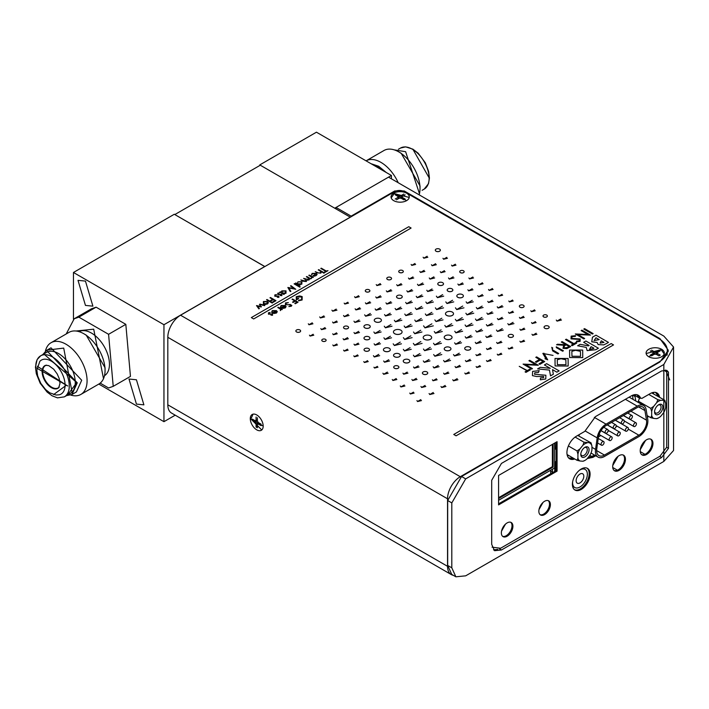 <?xml version="1.0" encoding="UTF-8"?>
<svg xmlns="http://www.w3.org/2000/svg" width="709" height="709" viewBox="0 0 709 709"><rect width="100%" height="100%" fill="white"/><g stroke="black" fill="none" stroke-linecap="round" stroke-linejoin="round"><path stroke-width="1.06" d="M264.794 266.504L174.822 214.561L260.292 165.215L350.255 217.158L264.794 266.593L174.299 214.26L73.461 272.478L163.956 324.722L264.794 266.504M46.697 365.153A12.833 7.409 -120 0 0 45.349 365.658A12.833 7.409 -120 0 0 42.7 371.534A12.833 7.409 -120 0 0 48.292 384.438A12.833 7.409 -120 0 0 58.182 387.876A12.833 7.409 -120 0 0 59.29 386.972M53.618 394.567L66.371 385.2L37.285 366.243M35.76 367.528L67.772 386.006L35.76 367.528M67.532 395.028L76.767 382.55L43.834 353.986M71.99 394.479L76.439 391.909L81.712 380.254L50.995 347.827L46.537 350.406L77.254 382.825L71.99 394.479L66.478 395.64M45.411 351.185A29.849 17.229 60 0 1 51.048 342.722A29.849 17.229 60 0 1 65.964 344.202A29.849 17.229 60 0 1 87.074 380.751A29.849 17.229 60 0 1 80.888 394.417A29.849 17.229 60 0 1 70.749 395.064M47.007 350.131L63.721 348.092L72.451 394.204M51.048 342.722L69.039 332.335A29.849 17.229 60 0 1 83.963 333.815A29.849 17.229 60 0 1 105.065 370.364A29.849 17.229 60 0 1 98.888 384.03L80.888 394.417M86.206 335.109L83.963 333.815L86.206 335.109L105.065 367.767L105.065 370.364M136.438 404.103L143.892 404.848L136.438 379.776L128.994 379.04L136.438 404.103M85.461 305.419L92.906 306.155L85.461 281.092L78.008 280.356L85.461 305.419M98.808 384.065L163.956 421.678L175.203 415.182M73.461 319.218L73.461 272.478M163.956 421.678L163.956 324.722M125.821 324.341L108.574 334.302L113.218 386.343L130.456 376.39L125.821 324.341L96.087 307.174L91.443 308.805L74.197 318.766L78.841 317.136L96.087 307.174M66.221 333.957L74.197 318.766M108.574 334.302L78.841 317.136M113.218 386.343L108.574 387.974L100.191 383.135M42.779 354.597L46.537 350.406M402.65 270.519A2.304 1.329 180 0 1 403.324 271.467A2.304 1.329 180 0 1 401.906 272.69A2.304 1.329 180 0 1 399.389 272.407A2.304 1.329 180 0 1 398.715 271.467A2.304 1.329 180 0 1 400.133 270.235A2.304 1.329 180 0 1 402.65 270.519M398.715 271.467L398.715 271.503A2.304 1.329 0 0 0 398.715 271.503A2.304 1.329 0 0 0 399.389 272.451A2.304 1.329 0 0 0 401.906 272.735A2.304 1.329 0 0 0 403.324 271.503A2.304 1.329 0 0 0 403.324 271.485L403.324 271.467M396.535 296.796L396.535 296.752A2.854 1.648 180 0 1 398.298 295.228A2.854 1.648 180 0 1 401.418 295.582A2.854 1.648 180 0 1 402.251 296.752A2.854 1.648 180 0 1 400.488 298.276A2.854 1.648 180 0 1 397.377 297.913A2.854 1.648 180 0 1 396.535 296.752A2.854 1.648 0 0 0 396.535 296.796A2.854 1.648 0 0 0 397.377 297.957A2.854 1.648 0 0 0 400.488 298.321A2.854 1.648 0 0 0 402.251 296.796A2.854 1.648 0 0 0 402.251 296.77L402.251 296.796M363.921 326.583L363.921 326.539A3.173 1.826 180 0 1 365.871 324.846A3.173 1.826 180 0 1 369.327 325.245A3.173 1.826 180 0 1 370.258 326.539A3.173 1.826 180 0 1 368.299 328.232A3.173 1.826 180 0 1 364.843 327.833A3.173 1.826 180 0 1 363.921 326.539A3.173 1.826 0 0 0 363.921 326.583A3.173 1.826 0 0 0 364.843 327.877A3.173 1.826 0 0 0 368.299 328.276A3.173 1.826 0 0 0 370.258 326.583A3.173 1.826 0 0 0 370.258 326.557L370.258 326.583M447.175 290.061L447.175 290.016A2.836 1.64 180 0 1 448.921 288.501A2.836 1.64 180 0 1 452.014 288.855A2.836 1.64 180 0 1 452.847 290.016A2.836 1.64 180 0 1 451.092 291.523A2.836 1.64 180 0 1 447.999 291.169A2.836 1.64 180 0 1 447.175 290.016A2.836 1.64 0 0 0 447.175 290.061A2.836 1.64 0 0 0 447.999 291.213A2.836 1.64 0 0 0 451.092 291.567A2.836 1.64 0 0 0 452.847 290.061A2.836 1.64 0 0 0 452.847 290.034L452.847 290.061M393.451 331.98L393.451 331.936A4.307 2.49 180 0 1 396.118 329.641A4.307 2.49 180 0 1 400.815 330.172A4.307 2.49 180 0 1 402.074 331.936A4.307 2.49 180 0 1 399.415 334.24A4.307 2.49 180 0 1 394.718 333.7A4.307 2.49 180 0 1 393.451 331.936A4.307 2.49 0 0 0 393.451 331.98A4.307 2.49 0 0 0 394.718 333.744A4.307 2.49 0 0 0 399.415 334.276A4.307 2.49 0 0 0 402.074 331.98A4.307 2.49 0 0 0 402.074 331.954L402.074 331.98M462.419 294.598A3.279 1.888 180 0 1 463.376 295.937A3.279 1.888 180 0 1 461.355 297.683A3.279 1.888 180 0 1 457.784 297.275A3.279 1.888 180 0 1 456.826 295.937A3.279 1.888 180 0 1 458.847 294.191A3.279 1.888 180 0 1 462.419 294.598M456.826 295.937L456.826 295.981A3.279 1.888 0 0 0 456.826 295.981A3.279 1.888 0 0 0 457.784 297.319A3.279 1.888 0 0 0 461.355 297.727A3.279 1.888 0 0 0 463.376 295.981A3.279 1.888 0 0 0 463.376 295.954L463.376 295.937M445.482 313.777L445.482 313.733A4.024 2.322 180 0 1 447.964 311.588A4.024 2.322 180 0 1 452.342 312.093A4.024 2.322 180 0 1 453.521 313.733A4.024 2.322 180 0 1 451.039 315.877A4.024 2.322 180 0 1 446.661 315.372A4.024 2.322 180 0 1 445.482 313.733A4.024 2.322 0 0 0 445.482 313.777A4.024 2.322 0 0 0 446.661 315.416A4.024 2.322 0 0 0 451.039 315.922A4.024 2.322 0 0 0 453.521 313.777A4.024 2.322 0 0 0 453.521 313.75L453.521 313.777M423.202 337.573L423.202 337.528A4.227 2.446 180 0 1 425.808 335.268A4.227 2.446 180 0 1 430.416 335.8A4.227 2.446 180 0 1 431.657 337.528A4.227 2.446 180 0 1 429.051 339.779A4.227 2.446 180 0 1 424.434 339.257A4.227 2.446 180 0 1 423.202 337.528A4.227 2.446 0 0 0 423.202 337.573A4.227 2.446 0 0 0 424.434 339.301A4.227 2.446 0 0 0 429.051 339.824A4.227 2.446 0 0 0 431.657 337.573A4.227 2.446 0 0 0 431.657 337.546L431.657 337.573M398.148 366.083A2.597 1.498 180 0 1 398.91 367.138A2.597 1.498 180 0 1 397.306 368.52A2.597 1.498 180 0 1 394.479 368.201A2.597 1.498 180 0 1 393.717 367.138A2.597 1.498 180 0 1 395.321 365.755A2.597 1.498 180 0 1 398.148 366.083M393.717 367.138L393.717 367.182A2.597 1.498 0 0 0 393.717 367.182A2.597 1.498 0 0 0 394.479 368.246A2.597 1.498 0 0 0 397.306 368.565A2.597 1.498 0 0 0 398.91 367.182A2.597 1.498 0 0 0 398.91 367.165L398.91 367.138M449.976 347.454A3.359 1.941 180 0 1 450.959 348.828A3.359 1.941 180 0 1 448.877 350.618A3.359 1.941 180 0 1 445.217 350.202A3.359 1.941 180 0 1 444.233 348.828A3.359 1.941 180 0 1 446.307 347.038A3.359 1.941 180 0 1 449.976 347.454M444.233 348.828L444.233 348.872A3.359 1.941 0 0 0 444.233 348.872A3.359 1.941 0 0 0 445.217 350.246A3.359 1.941 0 0 0 448.877 350.663A3.359 1.941 0 0 0 450.959 348.872A3.359 1.941 0 0 0 450.959 348.855L450.959 348.828M422.404 373.049L422.404 373.014A2.668 1.542 180 0 1 424.053 371.587A2.668 1.542 180 0 1 426.96 371.924A2.668 1.542 180 0 1 427.74 373.014A2.668 1.542 180 0 1 426.091 374.432A2.668 1.542 180 0 1 423.184 374.095A2.668 1.542 180 0 1 422.404 373.014A2.668 1.542 0 0 0 422.404 373.049A2.668 1.542 0 0 0 423.184 374.139A2.668 1.542 0 0 0 426.091 374.476A2.668 1.542 0 0 0 427.74 373.049A2.668 1.542 0 0 0 427.74 373.031L427.74 373.049M464.714 348.456L464.714 348.411A3.031 1.746 180 0 1 466.584 346.79A3.031 1.746 180 0 1 469.881 347.171A3.031 1.746 180 0 1 470.776 348.411A3.031 1.746 180 0 1 468.906 350.024A3.031 1.746 180 0 1 465.6 349.643A3.031 1.746 180 0 1 464.714 348.411A3.031 1.746 0 0 0 464.714 348.456A3.031 1.746 0 0 0 465.6 349.688A3.031 1.746 0 0 0 468.906 350.069A3.031 1.746 0 0 0 470.776 348.456A3.031 1.746 0 0 0 470.776 348.429L470.776 348.456M543.005 316.028L543.005 315.984A2.18 1.258 180 0 1 544.352 314.823A2.18 1.258 180 0 1 546.728 315.097A2.18 1.258 180 0 1 547.366 315.984A2.18 1.258 180 0 1 546.019 317.145A2.18 1.258 180 0 1 543.643 316.87A2.18 1.258 180 0 1 543.005 315.984A2.18 1.258 0 0 0 543.005 316.028A2.18 1.258 0 0 0 543.643 316.914A2.18 1.258 0 0 0 546.019 317.189A2.18 1.258 0 0 0 547.366 316.028A2.18 1.258 0 0 0 547.366 316.01L547.366 316.028M544.051 327.23L544.051 327.186A2.57 1.48 180 0 1 545.638 325.821A2.57 1.48 180 0 1 548.429 326.14A2.57 1.48 180 0 1 549.183 327.186A2.57 1.48 180 0 1 547.596 328.559A2.57 1.48 180 0 1 544.804 328.24A2.57 1.48 180 0 1 544.051 327.186A2.57 1.48 0 0 0 544.051 327.23A2.57 1.48 0 0 0 544.804 328.285A2.57 1.48 0 0 0 547.596 328.604A2.57 1.48 0 0 0 549.183 327.23A2.57 1.48 0 0 0 549.183 327.212L549.183 327.23M661.657 349.289A9.12 5.264 0 0 0 648.762 349.289A9.12 5.264 0 0 0 648.762 356.733A9.12 5.264 0 0 0 650.295 357.442A9.12 5.264 0 0 0 660.114 357.442A9.12 5.264 0 0 0 661.657 349.289M406.603 193.202A9.12 5.264 0 0 0 393.708 193.202A9.12 5.264 0 0 0 393.708 200.647A9.12 5.264 0 0 0 395.241 201.356A9.12 5.264 0 0 0 405.061 201.356A9.12 5.264 0 0 0 406.603 193.202M508.167 335.924L508.167 335.88A2.641 1.524 180 0 1 509.798 334.471A2.641 1.524 180 0 1 512.678 334.799A2.641 1.524 180 0 1 513.458 335.88A2.641 1.524 180 0 1 511.818 337.289A2.641 1.524 180 0 1 508.938 336.961A2.641 1.524 180 0 1 508.167 335.88A2.641 1.524 0 0 0 508.167 335.924A2.641 1.524 0 0 0 508.938 337.005A2.641 1.524 0 0 0 511.818 337.333A2.641 1.524 0 0 0 513.458 335.924A2.641 1.524 0 0 0 513.458 335.898L513.458 335.924M519.351 306.279L519.351 306.235A2.384 1.374 180 0 1 520.823 304.967A2.384 1.374 180 0 1 523.41 305.26A2.384 1.374 180 0 1 524.111 306.235A2.384 1.374 180 0 1 522.639 307.502A2.384 1.374 180 0 1 520.043 307.21A2.384 1.374 180 0 1 519.351 306.235A2.384 1.374 0 0 0 519.351 306.279A2.384 1.374 0 0 0 520.043 307.245A2.384 1.374 0 0 0 522.639 307.546A2.384 1.374 0 0 0 524.111 306.279A2.384 1.374 0 0 0 524.111 306.253L524.111 306.279M450.906 335.712A3.926 2.269 180 0 1 452.058 337.316A3.926 2.269 180 0 1 449.639 339.407A3.926 2.269 180 0 1 445.358 338.92A3.926 2.269 180 0 1 444.206 337.316A3.926 2.269 180 0 1 446.635 335.224A3.926 2.269 180 0 1 450.906 335.712M444.206 337.316L444.206 337.36A3.926 2.269 0 0 0 444.206 337.36A3.926 2.269 0 0 0 445.358 338.964A3.926 2.269 0 0 0 449.639 339.451A3.926 2.269 0 0 0 452.058 337.36A3.926 2.269 0 0 0 452.058 337.342L452.058 337.316M408.863 359.729A3.297 1.905 180 0 1 409.829 361.076A3.297 1.905 180 0 1 407.79 362.831A3.297 1.905 180 0 1 404.201 362.423A3.297 1.905 180 0 1 403.244 361.076A3.297 1.905 180 0 1 405.273 359.321A3.297 1.905 180 0 1 408.863 359.729M403.244 361.076L403.244 361.12A3.297 1.905 0 0 0 403.244 361.12A3.297 1.905 0 0 0 404.201 362.459A3.297 1.905 0 0 0 407.79 362.875A3.297 1.905 0 0 0 409.829 361.12A3.297 1.905 0 0 0 409.829 361.094L409.829 361.076M399.282 353.951A3.359 1.941 180 0 1 400.257 355.315A3.359 1.941 180 0 1 398.192 357.106A3.359 1.941 180 0 1 394.532 356.689A3.359 1.941 180 0 1 393.548 355.315A3.359 1.941 180 0 1 395.622 353.525A3.359 1.941 180 0 1 399.282 353.951M393.548 355.315L393.548 355.36A3.359 1.941 0 0 0 393.548 355.36A3.359 1.941 0 0 0 394.532 356.733A3.359 1.941 0 0 0 398.192 357.15A3.359 1.941 0 0 0 400.257 355.36A3.359 1.941 0 0 0 400.257 355.342L400.257 355.315M383.418 349.741L383.418 349.697A3.456 1.994 180 0 1 385.545 347.853A3.456 1.994 180 0 1 389.312 348.287A3.456 1.994 180 0 1 390.322 349.697A3.456 1.994 180 0 1 388.195 351.531A3.456 1.994 180 0 1 384.429 351.106A3.456 1.994 180 0 1 383.418 349.697A3.456 1.994 0 0 0 383.418 349.741A3.456 1.994 0 0 0 384.429 351.15A3.456 1.994 0 0 0 388.195 351.575A3.456 1.994 0 0 0 390.322 349.741A3.456 1.994 0 0 0 390.322 349.714L390.322 349.741M364.036 349.759L364.036 349.714A2.73 1.578 180 0 1 365.72 348.261A2.73 1.578 180 0 1 368.698 348.598A2.73 1.578 180 0 1 369.495 349.714A2.73 1.578 180 0 1 367.811 351.168A2.73 1.578 180 0 1 364.834 350.831A2.73 1.578 180 0 1 364.036 349.714A2.73 1.578 0 0 0 364.036 349.759A2.73 1.578 0 0 0 364.834 350.866A2.73 1.578 0 0 0 367.811 351.212A2.73 1.578 0 0 0 369.495 349.759A2.73 1.578 0 0 0 369.495 349.732L369.495 349.759M369.043 336.899A2.96 1.71 180 0 1 369.912 338.113A2.96 1.71 180 0 1 368.077 339.691A2.96 1.71 180 0 1 364.851 339.319A2.96 1.71 180 0 1 363.983 338.113A2.96 1.71 180 0 1 365.809 336.527A2.96 1.71 180 0 1 369.043 336.899M363.983 338.113L363.983 338.158A2.96 1.71 0 0 0 363.983 338.158A2.96 1.71 0 0 0 364.851 339.363A2.96 1.71 0 0 0 368.077 339.735A2.96 1.71 0 0 0 369.912 338.158A2.96 1.71 0 0 0 369.912 338.131L369.912 338.113M380.361 318.793A3.58 2.065 180 0 1 381.407 320.255A3.58 2.065 180 0 1 379.191 322.17A3.58 2.065 180 0 1 375.291 321.718A3.58 2.065 180 0 1 374.237 320.255A3.58 2.065 180 0 1 376.452 318.35A3.58 2.065 180 0 1 380.361 318.793M374.237 320.255L374.237 320.3A3.58 2.065 0 0 0 374.237 320.3A3.58 2.065 0 0 0 375.291 321.762A3.58 2.065 0 0 0 379.191 322.214A3.58 2.065 0 0 0 381.407 320.3A3.58 2.065 0 0 0 381.407 320.282L381.407 320.255M463.491 270.785A2.216 1.276 180 0 1 464.147 271.689A2.216 1.276 180 0 1 462.773 272.876A2.216 1.276 180 0 1 460.363 272.593A2.216 1.276 180 0 1 459.707 271.689A2.216 1.276 180 0 1 461.08 270.51A2.216 1.276 180 0 1 463.491 270.785M459.707 271.689L459.707 271.733A2.216 1.276 0 0 0 459.707 271.733A2.216 1.276 0 0 0 460.363 272.637A2.216 1.276 0 0 0 462.773 272.912A2.216 1.276 0 0 0 464.147 271.733A2.216 1.276 0 0 0 464.147 271.715L464.147 271.689M437.772 283.901L437.772 283.857A2.871 1.657 180 0 1 439.545 282.333A2.871 1.657 180 0 1 442.673 282.687A2.871 1.657 180 0 1 443.515 283.857A2.871 1.657 180 0 1 441.742 285.39A2.871 1.657 180 0 1 438.614 285.036A2.871 1.657 180 0 1 437.772 283.857A2.871 1.657 0 0 0 437.772 283.901A2.871 1.657 0 0 0 438.614 285.08A2.871 1.657 0 0 0 441.742 285.435A2.871 1.657 0 0 0 443.515 283.901A2.871 1.657 0 0 0 443.515 283.884L443.515 283.901M343.555 327.496L343.555 327.452A2.508 1.445 180 0 1 345.106 326.113A2.508 1.445 180 0 1 347.844 326.432A2.508 1.445 180 0 1 348.58 327.452A2.508 1.445 180 0 1 347.029 328.79A2.508 1.445 180 0 1 344.29 328.48A2.508 1.445 180 0 1 343.555 327.452A2.508 1.445 0 0 0 343.555 327.496A2.508 1.445 0 0 0 344.29 328.524A2.508 1.445 0 0 0 347.029 328.834A2.508 1.445 0 0 0 348.58 327.496A2.508 1.445 0 0 0 348.58 327.478L348.58 327.496M321.789 340.276L321.789 340.231A2.162 1.25 180 0 1 323.118 339.079A2.162 1.25 180 0 1 325.484 339.345A2.162 1.25 180 0 1 326.113 340.231A2.162 1.25 180 0 1 324.775 341.383A2.162 1.25 180 0 1 322.418 341.118A2.162 1.25 180 0 1 321.789 340.231A2.162 1.25 0 0 0 321.789 340.276A2.162 1.25 0 0 0 322.418 341.162A2.162 1.25 0 0 0 324.775 341.428A2.162 1.25 0 0 0 326.113 340.276A2.162 1.25 0 0 0 326.113 340.249L326.113 340.276M439.624 249.116A2.535 1.462 180 0 1 440.369 250.144A2.535 1.462 180 0 1 438.809 251.5A2.535 1.462 180 0 1 436.044 251.181A2.535 1.462 180 0 1 435.299 250.144A2.535 1.462 180 0 1 436.868 248.797A2.535 1.462 180 0 1 439.624 249.116M435.299 250.144L435.299 250.188A2.535 1.462 0 0 0 435.299 250.188A2.535 1.462 0 0 0 436.044 251.225A2.535 1.462 0 0 0 438.809 251.544A2.535 1.462 0 0 0 440.369 250.188A2.535 1.462 0 0 0 440.369 250.171L440.369 250.144M390.845 277.494A2.384 1.374 180 0 1 391.545 278.469A2.384 1.374 180 0 1 390.074 279.736A2.384 1.374 180 0 1 387.477 279.435A2.384 1.374 180 0 1 386.777 278.469A2.384 1.374 180 0 1 388.248 277.192A2.384 1.374 180 0 1 390.845 277.494M386.777 278.469L386.777 278.504A2.384 1.374 0 0 0 386.777 278.504A2.384 1.374 0 0 0 387.477 279.479A2.384 1.374 0 0 0 390.074 279.78A2.384 1.374 0 0 0 391.545 278.504A2.384 1.374 0 0 0 391.545 278.486L391.545 278.469M365.277 290.814L365.277 290.77A2.304 1.329 180 0 1 366.704 289.538A2.304 1.329 180 0 1 369.212 289.821A2.304 1.329 180 0 1 369.894 290.77A2.304 1.329 180 0 1 368.467 291.993A2.304 1.329 180 0 1 365.95 291.709A2.304 1.329 180 0 1 365.277 290.77A2.304 1.329 0 0 0 365.277 290.814A2.304 1.329 0 0 0 365.95 291.753A2.304 1.329 0 0 0 368.467 292.037A2.304 1.329 0 0 0 369.894 290.814A2.304 1.329 0 0 0 369.894 290.787L369.894 290.814M295.857 330.997L295.857 330.961A2.384 1.374 180 0 1 297.328 329.685A2.384 1.374 180 0 1 299.925 329.986A2.384 1.374 180 0 1 300.625 330.961A2.384 1.374 180 0 1 299.154 332.229A2.384 1.374 180 0 1 296.557 331.927A2.384 1.374 180 0 1 295.857 330.961A2.384 1.374 0 0 0 295.857 330.997A2.384 1.374 0 0 0 296.557 331.972A2.384 1.374 0 0 0 299.154 332.273A2.384 1.374 0 0 0 300.625 330.997A2.384 1.374 0 0 0 300.625 330.979L300.625 330.997M256.729 414.951A9.12 5.264 -120 0 0 250.286 418.673A9.12 5.264 -120 0 0 256.729 429.84A9.12 5.264 -120 0 0 263.03 424.425A9.12 5.264 -120 0 0 258.12 415.926A9.12 5.264 -120 0 0 256.729 414.951M180.565 315.221L394.683 191.598A6.682 3.855 180 0 1 404.13 191.598L658.883 338.68A28.626 16.529 180 0 1 667.266 350.37A28.626 16.529 180 0 1 658.883 362.051L460.283 476.714L180.565 315.221A18.026 10.405 120 0 0 167.811 337.298L447.539 498.79A18.026 10.405 -60 0 1 460.283 476.714M447.539 498.79L447.539 566.314A18.026 10.405 120 0 0 451.27 574.565A18.026 10.405 120 0 0 453.237 575.291M447.539 566.314L167.811 404.821A18.026 10.405 120 0 0 171.551 413.072L451.27 574.565M167.811 404.821L167.811 337.298M319.715 316.923L320.433 317.942L324.625 316.923M344.184 303.124L344.822 304.028L348.527 303.115M411.131 264.448L411.787 265.388L415.625 264.448M442.957 258.289L443.612 259.228L447.441 258.289M332.583 322.028L333.283 323.029L337.395 322.019M355.147 308.805L355.945 309.93L360.597 308.796M375.77 296.903L376.568 298.037L381.229 296.903M396.721 284.726L397.492 285.816L401.941 284.726M419.825 271.405L420.561 272.46L424.868 271.405M440.289 271.671L440.998 272.681L445.128 271.671M364.665 314.831L365.64 316.205L371.303 314.823M385.98 302.867L386.813 304.055L391.696 302.867M406.851 290.779L407.71 292.002L412.718 290.779M429.255 277.972L430.044 279.098L434.652 277.972M343.112 338.716L343.883 339.815L348.385 338.716M395.126 308.486L396.101 309.86L401.755 308.486M416.245 296.3L417.211 297.665L422.865 296.291M343.59 350.131L344.264 351.088L348.172 350.131M457.89 284.034L458.688 285.169L463.349 284.034M373.865 331.998L374.928 333.496L381.132 331.989M394.355 320.273L395.445 321.815L401.843 320.264M415.332 307.963L416.431 309.505L422.803 307.963M436.381 296.158L437.453 297.665L443.683 296.158M478.504 283.751L479.178 284.708L483.086 283.751M383.915 337.812L385.022 339.381L391.501 337.803M404.183 326.007L405.344 327.647L412.124 326.007M425.338 313.954L426.455 315.532L432.96 313.945M445.81 301.883L446.971 303.523L453.742 301.883M363.761 361.581L364.426 362.521L368.246 361.581M373.413 355.67L374.325 356.973L379.669 355.67M403.386 337.652L404.662 339.451L412.097 337.644M434.865 319.901L436.053 321.585L442.992 319.901M455.462 307.821L456.711 309.576L463.952 307.821M423.574 325.856L424.992 327.859L433.279 325.856M498.347 295.21L498.976 296.114L502.672 295.21M487.765 301.369L488.545 302.468L493.074 301.369M413.356 343.404L414.632 345.203L422.077 343.404M434.271 331.528L435.441 333.186L442.283 331.528M455.355 319.334L456.534 321L463.385 319.334M382.904 373.209L383.675 374.299L388.142 373.209M497.248 306.793L498.09 307.981L502.973 306.784M475.473 319.015L476.59 320.592L483.095 319.006M423.468 349.014L424.629 350.663L431.418 349.014M465.113 324.979L466.274 326.61L473.009 324.979M402.969 373.156L403.696 374.192L407.95 373.156M497.426 318.527L498.241 319.679L502.973 318.518M433.669 354.553L434.856 356.228L441.787 354.553M454.629 342.828L455.639 344.246L461.488 342.828M475.748 330.642L476.749 332.06L482.599 330.633M400.275 385.988L400.957 386.963L404.936 385.988M411.902 379.448L412.656 380.52L417.052 379.448M433.137 366.713L434.014 367.953L439.101 366.713M453.512 354.571L454.496 355.962L460.212 354.571M475.269 342.332L476.156 343.59L481.331 342.332M496.486 330.048L497.47 331.44L503.213 330.048M519.396 317.375L520.105 318.385L524.226 317.375M420.933 386.476L421.642 387.486L425.772 386.476M443.639 373.156L444.419 374.255L448.93 373.156M465.405 360.509L466.221 361.652L470.936 360.5M486.489 348.509L487.216 349.546L491.452 348.509M531.537 322.568L532.211 323.526L536.119 322.568M416.919 400.585L417.583 401.542L421.492 400.585M440.971 386.485L441.698 387.522L445.917 386.485M464.829 373.049L465.521 374.042L469.571 373.049M486.489 360.535L487.18 361.519L491.213 360.526M508.211 348.013L508.894 348.979L512.873 348.004M531.972 334.258L532.698 335.286L536.908 334.249M556.29 320.051L557.044 321.124L561.466 320.043M519.919 341.233L520.61 342.217L524.642 341.224M497.275 354.19L497.948 355.147L501.857 354.19M476.138 366.535L476.785 367.466L480.569 366.535M452.75 379.74L453.503 380.822L457.925 379.74M429.087 393.513L429.805 394.532L433.979 393.513M519.927 329.206L520.654 330.234L524.882 329.206M496.637 342.403L497.408 343.502L501.919 342.394M475.934 354.606L476.661 355.634L480.888 354.606M455.063 366.509L455.869 367.652L460.593 366.5M432.375 379.758L433.075 380.76L437.143 379.758M409.775 393.087L410.405 393.991L414.1 393.078M507.821 323.632L508.716 324.908L513.945 323.632M485.833 336.243L486.72 337.493L491.886 336.234M443.586 360.464L444.605 361.909L450.552 360.464M530.811 310.764L531.458 311.685L535.215 310.764M486.365 324.625L487.322 325.989L492.95 324.625M465.193 336.731L466.194 338.149L472.043 336.731M423.308 360.925L424.292 362.308L430.008 360.916M508.495 312.261L509.239 313.316L513.564 312.261M413.542 366.978L414.348 368.122L419.054 366.978M392.263 379.519L392.937 380.476L396.872 379.519M454.77 331.245L455.914 332.867L462.623 331.245M433.527 343.28L434.688 344.92L441.432 343.28M486.915 313.077L487.801 314.335L492.959 313.077M413.409 355.182L414.508 356.742L420.924 355.182M508.805 300.988L509.452 301.901L513.21 300.979M465.875 313.236L467.027 314.867L473.754 313.236M444.827 325.44L446.005 327.088L452.838 325.431M403.35 349.324L404.502 350.946L411.22 349.315M476.315 307.511L477.308 308.92L483.104 307.511M383.666 360.987L384.535 362.21L389.596 360.978M373.953 367.2L374.538 368.042L377.977 367.2M466.141 301.83L467.178 303.301L473.231 301.83M413.524 331.998L414.756 333.735L421.935 331.998M393.194 343.812L394.399 345.513L401.436 343.812M477.76 295.671L478.557 296.796L483.192 295.662M488.519 289.458L489.183 290.415L493.092 289.458M435.406 307.848L436.602 309.532L443.55 307.848M414.783 320.043L415.899 321.62L422.404 320.043M374.122 343.803L375.043 345.115L380.458 343.803M467.878 289.795L468.622 290.85L472.965 289.795M353.791 355.821L354.447 356.76L358.275 355.821M425.87 302.025L426.969 303.576L433.376 302.025M404.777 314.06L405.867 315.602L412.248 314.06M384.278 326.202L385.412 327.797L392.006 326.202M468.879 277.972L469.562 278.938L473.541 277.963M354.013 344.166L354.739 345.203L359.02 344.157M426.8 290.238L427.695 291.514L432.942 290.238M405.681 302.388L406.656 303.762L412.31 302.388M384.57 314.583L385.536 315.957L391.191 314.583M448.505 277.937L449.302 279.071L453.964 277.937M353.995 332.494L354.801 333.638L359.498 332.494M332.822 344.964L333.505 345.93L337.484 344.955M417.486 284.256L418.39 285.532L423.645 284.256M375.167 308.92L376.071 310.188L381.309 308.92M353.968 321.195L354.854 322.444L360.004 321.186M451.527 265.131L452.174 266.07L455.993 265.131M332.716 333.788L333.381 334.728L337.245 333.788M431.453 264.732L432.171 265.751L436.354 264.723M408.455 278.017L409.226 279.116L413.737 278.008M386.325 290.814L387.123 291.94L391.785 290.805M365.401 302.823L366.172 303.922L370.674 302.814M343.546 315.496L344.352 316.648L349.05 315.496M320.814 328.604L321.54 329.632L325.777 328.604M309.47 335.171L310.099 336.075L313.795 335.171M423.122 257.243L423.814 258.218L427.828 257.234M376.222 284.584L376.922 285.576L380.99 284.584M354.589 296.699L355.28 297.683L359.312 296.69M331.918 310.152L332.663 311.198L336.961 310.152M308.309 323.791L308.991 324.766L312.953 323.791M666.992 355.253A28.626 16.529 -0 0 0 667.266 352.967L667.266 350.37M308.991 324.722L312.27 322.825L308.991 324.722M320.433 317.898L323.907 315.895L320.433 317.898M332.663 311.162L336.226 309.097L332.663 311.162M344.822 303.984L347.889 302.211L344.822 303.984M355.28 297.638L358.621 295.706L355.28 297.638M376.922 285.532L380.29 283.591L376.922 285.532M411.787 265.343L414.969 263.509L411.787 265.343M423.814 258.173L427.137 256.259L423.814 258.173M310.099 336.039L313.165 334.267L310.099 336.039M443.612 259.184L446.776 257.349L443.612 259.184M321.54 329.596L325.05 327.567L321.54 329.596M333.283 322.985L336.686 321.017L333.283 322.985M344.352 316.604L348.243 314.353L344.352 316.604M355.945 309.895L359.8 307.671L355.945 309.895M366.172 303.877L369.903 301.724L366.172 303.877M376.568 297.993L380.423 295.768L376.568 297.993M387.123 291.904L390.987 289.671L387.123 291.904M397.492 285.771L401.179 283.644L397.492 285.771M409.226 279.071L412.957 276.909L409.226 279.071M420.561 272.416L424.133 270.359L420.561 272.416M432.171 265.707L435.636 263.704L432.171 265.707M333.381 334.692L336.58 332.84L333.381 334.692M440.998 272.637L444.419 270.661L440.998 272.637M452.174 266.026L455.338 264.2L452.174 266.026M354.854 322.4L359.117 319.936L354.854 322.4M365.64 316.161L370.337 313.449L365.64 316.161M376.071 310.152L380.405 307.644L376.071 310.152M386.813 304.01L390.854 301.679L386.813 304.01M407.71 291.957L411.858 289.564L407.71 291.957M418.39 285.488L422.741 282.98L418.39 285.488M430.044 279.054L433.864 276.847L430.044 279.054M333.505 345.886L336.802 343.989L333.505 345.886M343.883 339.771L347.614 337.617L343.883 339.771M354.801 333.593L358.692 331.351L354.801 333.593M449.302 279.036L453.166 276.802L449.302 279.036M385.536 315.913L390.225 313.21L385.536 315.913M396.101 309.815L400.78 307.112L396.101 309.815M406.656 303.718L411.344 301.015L406.656 303.718M417.211 297.629L421.899 294.917L417.211 297.629M427.695 291.47L432.047 288.962L427.695 291.47M344.264 351.044L347.499 349.174L344.264 351.044M354.739 345.159L358.284 343.121L354.739 345.159M458.688 285.124L462.543 282.9L458.688 285.124M469.562 278.894L472.859 276.997L469.562 278.894M374.928 333.452L380.068 330.491L374.928 333.452M385.412 327.753L390.872 324.598L385.412 327.753M395.445 321.78L400.745 318.713L395.445 321.78M405.867 315.558L411.158 312.509L405.867 315.558M416.431 309.47L421.713 306.412L416.431 309.47M426.969 303.532L432.277 300.474L426.969 303.532M437.453 297.629L442.62 294.643L437.453 297.629M354.447 356.716L357.62 354.89L354.447 356.716M468.622 290.814L472.221 288.731L468.622 290.814M479.178 284.663L482.412 282.794L479.178 284.663M375.043 345.07L379.528 342.482L375.043 345.07M385.022 339.336L390.393 336.234L385.022 339.336M405.344 327.611L410.954 324.368L405.344 327.611M415.899 321.576L421.288 318.465L415.899 321.576M426.455 315.487L431.843 312.368L426.455 315.487M436.602 309.487L442.363 306.164L436.602 309.487M446.971 303.479L452.581 300.244L446.971 303.479M364.426 362.476L367.59 360.642L364.426 362.476M489.183 290.371L492.418 288.51L489.183 290.371M374.325 356.928L378.748 354.367L374.325 356.928M478.557 296.752L482.395 294.536L478.557 296.752M394.399 345.469L400.231 342.11L394.399 345.469M404.662 339.407L410.821 335.844L404.662 339.407M414.756 333.691L420.703 330.261L414.756 333.691M436.053 321.54L441.804 318.226L436.053 321.54M456.711 309.532L462.711 306.066L456.711 309.532M467.178 303.257L472.194 300.359L467.178 303.257M424.992 327.815L431.861 323.853L424.992 327.815M374.538 367.998L377.383 366.358L374.538 367.998M498.976 296.07L502.043 294.306L498.976 296.07M384.535 362.175L388.727 359.747L384.535 362.175M477.308 308.876L482.102 306.102L477.308 308.876M488.545 302.424L492.294 300.262L488.545 302.424M404.502 350.902L410.068 347.694L404.502 350.902M414.632 345.159L420.8 341.605L414.632 345.159M435.441 333.141L441.104 329.871L435.441 333.141M446.005 327.044L451.668 323.774L446.005 327.044M456.534 320.955L462.206 317.676L456.534 320.955M467.027 314.823L472.602 311.606L467.027 314.823M383.675 374.255L387.371 372.119L383.675 374.255M498.09 307.936L502.14 305.597L498.09 307.936M509.452 301.857L512.563 300.067L509.452 301.857M414.508 356.698L419.825 353.631L414.508 356.698M476.59 320.548L481.978 317.437L476.59 320.548M487.801 314.291L492.073 311.827L487.801 314.291M424.629 350.618L430.257 347.375L424.629 350.618M434.688 344.875L440.28 341.649L434.688 344.875M455.914 332.822L461.47 329.623L455.914 332.822M466.274 326.565L471.848 323.348L466.274 326.565M392.937 380.441L396.198 378.553L392.937 380.441M403.696 374.148L407.223 372.119L403.696 374.148M414.348 368.086L418.248 365.835L414.348 368.086M498.241 319.635L502.158 317.366L498.241 319.635M509.239 313.281L512.82 311.207L509.239 313.281M424.292 362.264L429.025 359.534L424.292 362.264M434.856 356.184L440.59 352.878L434.856 356.184M455.639 344.202L460.478 341.41L455.639 344.202M466.194 338.113L471.042 335.313L466.194 338.113M476.749 332.016L481.597 329.215L476.749 332.016M487.322 325.945L491.984 323.251L487.322 325.945M400.957 386.919L404.254 385.014L400.957 386.919M531.458 311.641L534.577 309.842L531.458 311.641M412.656 380.485L416.298 378.376L412.656 380.485M434.014 367.909L438.233 365.472L434.014 367.909M444.605 361.865L449.533 359.02L444.605 361.865M454.496 355.918L459.237 353.179L454.496 355.918M476.156 343.546L480.445 341.073L476.156 343.546M486.72 337.457L491 334.976L486.72 337.457M497.47 331.395L502.229 328.648L497.47 331.395M508.716 324.864L513.041 322.365L508.716 324.864M520.105 318.341L523.517 316.365L520.105 318.341M410.405 393.947L413.471 392.174L410.405 393.947M421.642 387.442L425.063 385.466L421.642 387.442M433.075 380.715L436.443 378.766L433.075 380.715M444.419 374.21L448.159 372.048L444.419 374.21M455.869 367.617L459.778 365.357L455.869 367.617M466.221 361.608L470.12 359.357L466.221 361.608M476.661 355.599L480.17 353.569L476.661 355.599M487.216 349.502L490.725 347.472L487.216 349.502M497.408 343.457L501.148 341.295L497.408 343.457M520.654 330.199L524.164 328.17L520.654 330.199M532.211 323.481L535.455 321.611L532.211 323.481M417.583 401.498L420.827 399.628L417.583 401.498M429.805 394.488L433.261 392.494L429.805 394.488M441.698 387.477L445.19 385.457L441.698 387.477M453.503 380.777L457.172 378.659L453.503 380.777M465.521 373.998L468.871 372.057L465.521 373.998M476.785 367.422L479.922 365.605L476.785 367.422M487.18 361.475L490.522 359.543L487.18 361.475M497.948 355.103L501.183 353.233L497.948 355.103M508.894 348.934L512.19 347.038L508.894 348.934M520.61 342.172L523.951 340.24L520.61 342.172M532.698 335.242L536.181 333.221L532.698 335.242M557.044 321.08L560.704 318.97L557.044 321.08M594.08 340.55L595.985 337.768L599.185 339.62L594.08 340.55M606.479 343.546L608.482 342.394L595.985 335.18L592.467 337.209L591.749 341.8L597.058 342.438L598.174 344.583L603.705 344.893L606.479 343.546M600.115 343.112L601.267 340.816L603.997 342.394L600.115 343.112M593.141 348.66L589.418 349.333L591.341 346.736L593.903 348.216L593.141 348.66M587.149 350.609L595.773 349.732L598.387 348.216L585.891 341.002L583.649 342.296L589.099 345.443L588.337 345.886L580.139 344.326L577.64 345.77L586.228 347.392L587.149 350.609M590.464 347.242L591.341 346.736M571.844 351.336L575.548 350.308L580.423 351.354L580.538 356.308L571.95 356.264L571.844 351.336M569.593 350.051L569.673 357.54L582.745 357.62L582.692 350.069L569.593 350.051M557.265 359.755L560.97 358.727L565.844 359.764L565.959 364.718L557.371 364.674L557.265 359.755M555.014 358.462L555.094 365.959L568.166 366.039L568.113 358.488L555.014 358.462M544.406 364.958L546.648 363.664L559.144 370.878L556.893 372.172L552.497 369.637L553.357 374.219L550.521 375.859L549.448 370.089L537.59 368.893L540.293 367.333L550.264 368.343L544.406 364.958M556.893 372.172L559.144 370.878M543.555 377.658L540.471 377.959L540.329 379.811L545.77 378.969L545.877 375.247L534.533 374.246L534.772 372.739L538.423 372.482L539.212 370.656L532.619 371.392L532.424 375.61L536.58 376.523L542.934 376.382L543.741 376.603L543.555 377.658M583.782 329.073L584.553 328.63L593.141 333.593L592.37 334.036L583.782 329.073M587.885 334.497L581.141 330.598L581.912 330.155L590.5 335.118L577.897 334.586L584.659 338.485L583.888 338.929L575.3 333.974L587.885 334.497M572.03 336.624L575.345 336.358L575.637 335.694L571.144 336.119L571.02 338.875L579.501 339.451L579.324 340.799L576.55 341.135L576.382 341.844L580.122 341.357L580.237 338.982L571.8 338.432L572.03 336.624M566.269 339.186L573.98 343.635L575.85 342.553L576.736 343.067L572.216 345.673L571.339 345.159L573.209 344.078L565.498 339.629L566.269 339.186M563.752 347.906L564.577 345.744L566.163 344.84L569.026 346.497L567.413 347.428L563.752 347.906M566.89 348.606L570.674 346.559L562.086 341.605L561.315 342.048L565.277 344.335L564.656 344.698L557.531 344.228L556.574 344.778L563.699 345.248L562.981 348.349L566.89 348.606M552.683 347.791L552.276 349.697L558.674 353.49L557.903 353.933L552.71 350.937L551.762 347.313M556.255 346.807L563.407 350.76L562.636 351.203L556.308 347.587M543.883 353.179L547.702 359.826L544.973 358.736M545.726 358.408L542.837 353.383M553.038 355.404L543.262 353.534L553.038 355.404M536.536 356.857L544.68 361.563L539.841 364.364L538.955 363.859L543.032 361.501L540.391 359.977L536.314 362.326L535.428 361.82L539.505 359.472L535.765 357.309M535.676 364.639L528.932 360.739L529.703 360.296L538.299 365.259L525.697 364.718L532.459 368.627L531.688 369.07L523.1 364.107L535.676 364.639M526.955 370.789L519.245 366.34L527.336 370.568L529.596 369.265L530.474 369.77L525.963 372.376L525.077 371.87L527.336 370.568M611.193 343.573L613.524 344.911L456.082 435.813L453.76 434.466L611.193 343.573M613.524 344.911L456.082 435.813M251.332 317.597L408.774 226.703L411.096 228.041L253.662 318.944L251.367 317.623M411.096 228.041L253.662 318.944M272.061 314.982L270.944 315.133L272.557 315.266L272.513 314.069L268.933 313.874L268.995 313.086L270.164 312.465L268.472 312.82L268.454 314.167L271.538 314.238L272.061 315.026M268.472 312.82L268.454 314.211M276.607 311.916L276.271 311.171L273.213 312.926L275.952 312.731L276.607 311.916M275.828 310.852L272.876 310.843L271.574 312.306L272.327 310.595L276.413 310.622L277.29 311.668L276.475 313.006L274.064 313.484L272.229 312.926L275.828 310.852M281.225 309.496L282.306 309.549L278.291 307.227L277.795 307.52L280.436 309.142L280.339 310.613L281.225 309.496M285.417 306.829L285.08 306.084L282.031 307.839L284.761 307.644L285.417 306.829M284.637 305.765L281.686 305.756L280.392 307.219L281.136 305.508L285.222 305.535L286.099 306.58L285.284 307.919L282.873 308.397L281.039 307.839L284.637 305.765M285.417 304.675L288.51 304.737L286.055 304.604L286.064 303.23L288.377 302.637L285.505 302.903L285.417 304.675M288.51 304.737L290.85 305.038L290.734 305.907L288.847 306.572L291.248 306.261L291.851 305.464L290.176 304.436L288.51 304.737M291.248 306.261L291.851 305.464M292.037 299.295L292.533 299.012L298.028 302.185L295.352 303.727L294.784 303.408L296.974 302.14L295.281 301.165L293.092 302.433L292.533 302.105L294.714 300.838L292.037 299.295M301.573 299.65L298.595 300.315L298.569 300.784L302.123 299.987L302.185 296.61L299.659 295.928L296.238 296.708L296.335 299.907L298.666 298.56L298.099 298.241L296.265 299.295L296.761 297.053L301.715 296.911L301.573 299.65M261.045 306.837L259.459 304.4L261.045 306.837M259.946 304.117L264.847 305.295M264.581 305.659L259.68 304.489M261.204 306.979L257.686 306.199L259.361 308.566L258.847 308.867L256.507 305.57L261.461 306.589M263.872 303.629L263.89 301.804L267.045 301.795L267.063 303.638L263.872 303.629M263.385 303.913L265.361 304.418L267.55 303.922L268.419 302.654L267.541 301.511L263.393 301.52L263.385 303.913M266.531 299.792L267.027 299.508L272.664 302.761L272.167 303.044L266.531 299.792M269.987 297.798L270.475 297.514L275.978 300.687L273.293 302.229L272.735 301.901L274.915 300.643L273.222 299.668L271.042 300.926L270.475 300.598L272.664 299.34L269.987 297.798M278.415 297.08L277.299 297.239L278.903 297.363L278.867 296.167L275.278 295.972L275.349 295.183L276.519 294.572L274.826 294.917L274.808 296.265L277.893 296.335L278.415 297.08M281.376 295.369L280.259 295.529L281.863 295.653L281.827 294.457L278.238 294.262L278.309 293.482L279.479 292.861L277.786 293.207L277.768 294.554L280.853 294.625L281.376 295.369M282.271 293.012L282.324 291.16L285.532 291.142L285.488 292.994L282.271 293.012M280.277 291.851L279.78 292.135L283.795 294.457L284.291 294.173L283.547 293.748L285.984 293.278L286.028 290.858L281.845 290.867L280.968 292.259L280.277 291.851M290.185 291.523L287.863 287.473L293.934 288.545L290.495 285.957L290.991 285.665L295.759 289.263L288.909 288.005L290.85 291.39M294.093 283.875L294.581 283.591L300.226 286.844L299.73 287.136L294.093 283.875M297.479 283.476L295.644 282.98L299.659 285.302L300.155 285.018L299.411 284.584L301.848 284.123L301.892 281.703L297.94 281.863L297.479 283.485L297.94 281.863L301.387 281.987L301.352 283.839L298.134 283.848M309.673 278.717L310.861 278.832L306.846 276.51L306.35 276.794L308.043 277.768L308.645 279.621L303.603 278.38L305.171 279.284L305.898 281.207L300.855 279.966L303.035 281.225L306.306 281.544L306.811 280.135L309.053 279.958L309.673 278.717M312.244 277.352L313.334 277.405L309.31 275.083L308.823 275.376L311.464 276.997L311.366 278.469L312.244 277.352M316.444 274.684L315.877 273.789L312.713 273.612L311.411 275.074L312.155 273.364L316.249 273.39L317.127 274.436L316.046 275.641L316.444 274.684M316.125 273.922L312.855 275.81M315.877 273.789L313.068 275.934L316.046 275.641L313.892 276.253M321.523 271.804L323.907 273.178L324.394 272.885L318.758 269.633L318.27 269.916L320.725 271.423L320.424 272.823L318.589 272.974L315.239 271.671L317.286 272.85L320.822 273.16L321.523 271.804M321.301 268.17L326.229 271.015L327.992 270.652L325.103 272.318L324.536 271.99L325.741 271.299L320.805 268.454L321.301 268.17M539.035 509.487L542.97 502.495M501.547 531.13L505.482 524.137M351.123 216.75L351.123 216.139L336.048 207.445L388.532 177.144L663.828 336.084L673.55 347.02L663.828 364.479L663.828 461.435L673.55 450.499L673.55 347.02M351.123 216.139L394.753 190.951L404.201 190.951L659.928 338.592L668.312 350.281L659.928 361.971L461.55 476.501L447.68 500.519L451.81 502.903L465.68 478.876L663.828 364.479M336.048 207.445L336.048 208.96M663.828 461.435L465.68 575.832L455.869 576.807L451.81 567.829L451.81 502.903M661.612 457.518L668.49 448.354L668.49 372.172L666.912 370.426L661.612 370.949L501.44 463.429L491.691 480.303L491.691 544.37L494.545 550.68L501.44 549.998L661.612 457.518L659.671 456.401M455.869 576.807L451.748 574.423L447.68 565.445L447.68 500.519M668.188 351.797A28.626 16.529 0 0 0 667.08 348.518M669.739 379.935L665.671 369.983M493.517 549.874L497.824 549.378M594.656 455.151L587.717 457.97M573.705 458.377L568.583 457.934M636.815 394.7L639.678 398.236L640.67 398.29M655.559 392.414L658.528 396.632M556.166 470.324L555.634 470.014L555.484 462.029M555.883 448.939L556.095 442.256M653.654 393.823L653.246 392.423M639.678 398.236L634.803 395.427L635.813 401.002M567.422 455.905L568.831 455.559M635.521 395.631L634.803 395.427M579.04 435.92L579.218 434.59M632.508 395.303L633.075 399.424M654.593 411.326A4.591 2.65 120 0 0 655.515 412.966A4.591 2.65 120 0 0 657.81 412.735A4.591 2.65 120 0 0 660.806 408.694A4.591 2.65 120 0 0 660.106 405.016A4.591 2.65 120 0 0 658.227 405.034M658.696 404.733L658.696 404.733A5.84 3.377 120 0 0 654.567 411.885A5.84 3.377 120 0 0 658.696 414.269A5.84 3.377 120 0 0 662.826 407.117A5.84 3.377 120 0 0 658.696 404.733L658.696 404.733M656.649 418.664L658.696 417.823A10.192 5.885 -60 0 1 656.649 418.664L653.733 418.407A10.192 5.885 -60 0 1 651.686 415.492L650.8 417.707L647.131 415.589M637.852 402.18L638.348 401.17L650.8 408.366L651.686 411.61L651.686 415.492M650.8 417.707L653.733 418.407M651.686 411.61A10.192 5.885 -60 0 1 653.733 406.328L656.649 402.703A10.192 5.885 -60 0 1 660.744 400.337L657.81 399.646L656.649 402.703M663.659 400.594A10.192 5.885 -60 0 1 665.707 403.51L664.82 400.266L660.744 400.337M658.696 417.823A10.192 5.885 -60 0 0 660.744 416.298L663.659 412.673A10.192 5.885 -60 0 0 665.707 407.4L665.707 403.51M653.733 406.328L650.8 408.366M638.348 401.17L639.509 398.112M648.788 394.434L657.81 399.646M651.668 392.892L664.82 400.266M580.822 453.92A4.591 2.65 120 0 0 581.752 455.55A4.591 2.65 120 0 0 584.048 455.329A4.591 2.65 120 0 0 587.043 451.279A4.591 2.65 120 0 0 586.343 447.601A4.591 2.65 120 0 0 584.464 447.618M582.887 461.249L584.934 460.416A10.192 5.885 -60 0 1 582.887 461.249L579.971 460.992A10.192 5.885 -60 0 1 577.924 458.076L577.037 460.301L579.971 460.992M584.934 447.317L584.934 447.317A5.84 3.377 120 0 0 580.795 454.478A5.84 3.377 120 0 0 584.934 456.862A5.84 3.377 120 0 0 589.064 449.701A5.84 3.377 120 0 0 584.934 447.317L584.934 447.317M584.934 460.416A10.192 5.885 -60 0 0 586.981 458.891L589.897 455.267A10.192 5.885 -60 0 0 591.173 452.643A10.192 5.885 -60 0 0 591.944 449.985L591.944 446.103L591.058 442.859L577.746 435.441M591.058 442.859L584.048 442.23L575.114 437.072M589.897 443.187A10.192 5.885 -60 0 1 591.944 446.103M577.924 454.194A10.192 5.885 -60 0 1 579.971 448.912L577.037 450.951L577.924 454.194L577.924 458.076M579.971 448.912L582.887 445.287A10.192 5.885 -60 0 1 586.981 442.921M577.037 450.951L568.396 445.961M584.048 442.23L582.887 445.287M567.076 454.549L577.037 460.301M583.808 476.271A5.424 3.137 -60 0 1 581.442 481.73A5.424 3.137 -60 0 1 577.259 483.184A5.424 3.137 -60 0 1 576.133 480.702A5.424 3.137 -60 0 1 578.509 475.234A5.424 3.137 -60 0 1 582.692 473.78A5.424 3.137 -60 0 1 583.808 476.271M579.173 470.475A10.431 6.026 -60 0 1 585.191 469.447A10.431 6.026 -60 0 1 587.353 474.224A10.431 6.026 -60 0 1 582.798 484.726A10.431 6.026 -60 0 1 574.76 487.517A10.431 6.026 -60 0 1 572.597 482.74A10.431 6.026 -60 0 1 572.642 481.774M606.62 433.084A2.118 1.223 -60 0 1 605.566 433.19A2.118 1.223 -60 0 1 605.238 431.489A2.118 1.223 -60 0 1 606.62 429.619A2.118 1.223 -60 0 1 607.684 429.512A2.118 1.223 -60 0 1 608.012 431.214A2.118 1.223 -60 0 1 606.62 433.084M614.721 428.413A2.118 1.223 -60 0 1 613.657 428.511A2.118 1.223 -60 0 1 613.338 426.818A2.118 1.223 -60 0 1 614.721 424.948A2.118 1.223 -60 0 1 615.784 424.842A2.118 1.223 -60 0 1 616.103 426.543A2.118 1.223 -60 0 1 614.721 428.413M622.821 423.734A2.118 1.223 -60 0 1 621.758 423.84A2.118 1.223 -60 0 1 621.43 422.139A2.118 1.223 -60 0 1 622.821 420.269A2.118 1.223 -60 0 1 623.876 420.162A2.118 1.223 -60 0 1 624.204 421.864A2.118 1.223 -60 0 1 622.821 423.734M630.913 419.063A2.118 1.223 -60 0 1 629.858 419.161A2.118 1.223 -60 0 1 629.53 417.468A2.118 1.223 -60 0 1 630.913 415.598A2.118 1.223 -60 0 1 631.976 415.492A2.118 1.223 -60 0 1 632.295 417.193A2.118 1.223 -60 0 1 630.913 419.063M602.579 445.119A2.118 1.223 -60 0 1 601.516 445.225A2.118 1.223 -60 0 1 601.188 443.524A2.118 1.223 -60 0 1 602.579 441.654A2.118 1.223 -60 0 1 603.634 441.547A2.118 1.223 -60 0 1 603.962 443.249A2.118 1.223 -60 0 1 602.579 445.119M610.671 440.44A2.118 1.223 -60 0 1 609.616 440.546A2.118 1.223 -60 0 1 609.288 438.844A2.118 1.223 -60 0 1 610.671 436.983A2.118 1.223 -60 0 1 611.734 436.877A2.118 1.223 -60 0 1 612.053 438.57A2.118 1.223 -60 0 1 610.671 440.44M618.771 435.769A2.118 1.223 -60 0 1 617.707 435.875A2.118 1.223 -60 0 1 617.379 434.174A2.118 1.223 -60 0 1 618.771 432.304A2.118 1.223 -60 0 1 619.826 432.198A2.118 1.223 -60 0 1 620.153 433.899A2.118 1.223 -60 0 1 618.771 435.769M626.862 431.09A2.118 1.223 -60 0 1 625.808 431.196A2.118 1.223 -60 0 1 625.48 429.494A2.118 1.223 -60 0 1 626.862 427.633A2.118 1.223 -60 0 1 627.926 427.527A2.118 1.223 -60 0 1 628.254 429.22A2.118 1.223 -60 0 1 626.862 431.09M634.963 426.419A2.118 1.223 -60 0 1 633.899 426.526A2.118 1.223 -60 0 1 633.58 424.824A2.118 1.223 -60 0 1 634.963 422.954A2.118 1.223 -60 0 1 636.026 422.848A2.118 1.223 -60 0 1 636.345 424.549A2.118 1.223 -60 0 1 634.963 426.419M637.24 406.142A12.762 7.374 -60 0 1 643.621 405.513A12.762 7.374 -60 0 1 646.129 409.625L647.742 419.258A12.762 7.374 -60 0 1 638.853 436.62L604.44 456.49A12.762 7.374 -60 0 1 598.059 457.119A12.762 7.374 -60 0 1 595.551 449.391L597.164 437.896A12.762 7.374 -60 0 1 606.053 424.15L637.24 406.142L625.4 399.309M637.24 407.56A11.025 6.363 -60 0 1 642.753 407.019A11.025 6.363 -60 0 1 644.915 410.573L646.528 420.198A11.025 6.363 -60 0 1 638.853 435.202L604.44 455.072A11.025 6.363 -60 0 1 598.928 455.612A11.025 6.363 -60 0 1 596.765 448.939L598.378 437.444A11.025 6.363 -60 0 1 606.053 425.568L637.24 407.56M617.096 426.171L616.015 426.791M609.004 430.842L607.923 431.471M600.904 435.521L598.458 436.93M627.749 413.055A11.025 6.363 120 0 0 627.749 413.046L631.976 415.492M640.289 449.603L645.553 440.449M612.771 465.485L618.044 456.33M550.654 471.033L552.488 472.088A2.083 1.205 -60 0 1 552.382 472.797M552.488 472.088L552.488 469.181M554.855 442.974L554.855 449.054M554.855 462.605L554.686 471.467M498.587 497.709L552.382 466.655L552.382 444.401M552.382 466.655L553.135 467.08L553.135 443.967M498.587 498.569L553.135 467.08M498.587 500.306L554.633 467.949L554.633 443.107M556.166 449.063L554.633 449.169M554.633 462.755L556.166 461.08M550.654 473.789L550.654 470.244M544.618 501.254A8.162 4.715 -60 0 1 548.704 500.855A8.162 4.715 -60 0 1 549.954 507.396A8.162 4.715 -60 0 1 544.618 514.592A8.162 4.715 -60 0 1 540.542 514.991A8.162 4.715 -60 0 1 539.292 508.45A8.162 4.715 -60 0 1 544.618 501.254M540.116 514.69A8.162 4.715 120 0 0 543.723 514.069A8.162 4.715 120 0 0 548.926 507.289A8.162 4.715 120 0 0 548.225 500.634M507.139 522.896A8.162 4.715 -60 0 1 511.216 522.498A8.162 4.715 -60 0 1 512.474 529.038A8.162 4.715 -60 0 1 507.139 536.234A8.162 4.715 -60 0 1 503.053 536.633A8.162 4.715 -60 0 1 501.804 530.093A8.162 4.715 -60 0 1 507.139 522.896M502.628 536.332A8.162 4.715 120 0 0 506.235 535.712A8.162 4.715 120 0 0 511.437 528.932A8.162 4.715 120 0 0 510.746 522.276M614.136 470.51A9.013 5.202 120 0 0 618.168 469.845A9.013 5.202 120 0 0 623.929 462.312A9.013 5.202 120 0 0 623.105 454.974M619.072 455.648A9.013 5.202 -60 0 1 623.574 455.196A9.013 5.202 -60 0 1 624.957 462.419A9.013 5.202 -60 0 1 619.072 470.359A9.013 5.202 -60 0 1 614.561 470.811A9.013 5.202 -60 0 1 613.179 463.589A9.013 5.202 -60 0 1 619.072 455.648M641.654 454.62A9.013 5.202 120 0 0 645.686 453.955A9.013 5.202 120 0 0 651.438 446.422A9.013 5.202 120 0 0 650.614 439.093M646.581 439.757A9.013 5.202 -60 0 1 651.092 439.314A9.013 5.202 -60 0 1 652.475 446.537A9.013 5.202 -60 0 1 646.581 454.478A9.013 5.202 -60 0 1 642.079 454.921A9.013 5.202 -60 0 1 640.697 447.698A9.013 5.202 -60 0 1 646.581 439.757M574.547 489.759A12.514 7.223 120 0 0 580.334 488.909A12.514 7.223 120 0 0 588.381 478.3A12.514 7.223 120 0 0 587.025 468.153M581.238 469.004A12.514 7.223 -60 0 1 587.495 468.383A12.514 7.223 -60 0 1 589.409 478.407A12.514 7.223 -60 0 1 581.238 489.432A12.514 7.223 -60 0 1 574.981 490.052A12.514 7.223 -60 0 1 573.067 480.028A12.514 7.223 -60 0 1 581.238 469.004M492.046 547.18L500.581 548.252L659.973 456.224L666.726 447.184L666.726 372.198L664.014 370.018M574.76 458.98A13.462 7.772 -60 0 1 569.717 458.847A13.462 7.772 -60 0 1 567.652 448.061A13.462 7.772 -60 0 1 576.444 436.195L584.792 431.373L595.489 416.582L631.249 395.932A13.994 8.083 -60 0 1 638.251 395.241A13.994 8.083 -60 0 1 640.537 398.059L641.946 398.378L650.215 393.601A13.462 7.772 -60 0 1 656.951 392.937A13.462 7.772 -60 0 1 659.592 397.253M648.673 416.484L647.406 417.22M595.702 455.763L592.937 457.349L587.247 458.563M557.07 471.13L498.587 504.897L498.587 475.455L557.07 441.698L557.07 471.13L556.166 470.608L556.166 442.212M658.696 396.73A13.462 7.772 120 0 0 656.49 392.706M640.537 398.059L639.642 397.536A13.994 8.083 120 0 0 637.781 395.002M569.283 458.563A13.462 7.772 120 0 0 573.865 458.466M594.807 455.24L592.042 456.835L592.937 457.349M498.587 503.851L556.166 470.608M649.533 356.281L660.948 349.697L649.533 356.281M650.25 350.858L653.016 352.462L653.016 353.516L650.25 355.12L651.553 355.865L654.318 354.27L656.153 354.27L658.918 355.865L660.221 355.12L657.456 353.516L657.456 352.462L660.221 350.858L658.918 350.113L656.153 351.708L654.318 351.708L651.553 350.113M653.016 353.516L653.512 354.739M653.016 352.462L653.99 354.456M654.318 351.708L653.937 354.305M656.153 351.708L656.481 354.456M658.918 350.113L658.918 351.611M657.456 352.462L656.534 354.305M657.456 353.516L656.959 354.739M405.858 200.222L394.443 193.628L405.858 200.222M396.464 199.805L399.238 198.201L401.072 198.201L403.838 199.805L405.14 199.052L402.375 197.457L402.375 196.393L405.14 194.798M403.838 194.044L401.072 195.64L399.238 195.64L396.464 194.044M395.161 194.798L397.935 196.393L397.935 197.457L395.161 199.052M402.375 196.393L401.4 198.396M402.375 197.457L401.879 198.671M397.935 197.457L398.423 198.671M397.935 196.393L398.91 198.396M399.238 195.64L398.857 198.236M401.072 195.64L401.454 198.236M251.021 419.099L262.436 425.684L251.021 419.099M256.082 417.007L256.082 420.207L255.16 420.738L252.395 419.134L252.395 420.641L255.16 422.236L256.082 423.831L256.082 427.022L257.385 427.775L257.385 424.576L258.298 424.053L261.072 425.648M261.072 424.142L258.298 422.546L257.385 420.96L257.385 417.761M256.082 427.022L257.385 426.269M256.082 423.831L258.625 422.732M255.16 422.236L257.385 420.579M252.395 420.641L253.698 419.888M255.16 420.738L257.225 420.614M256.082 420.207L257.385 420.02M258.298 424.053L259.113 423.016M257.385 424.576L258.519 422.856M429.113 177.808L413.117 149.661M419.471 193.734L405.619 151.699L394.133 149.847M419.179 194.842A29.849 17.229 -120 0 0 420.02 188.523L420.02 185.926L401.161 153.268L398.919 151.974A29.849 17.229 -120 0 0 383.994 150.494L366.074 160.846A29.849 17.229 -120 0 1 380.919 162.361A29.849 17.229 -120 0 1 398.21 182.727M371.046 163.717L378.677 166.26L386.299 172.526M383.808 171.082L378.677 167.253L373.537 165.153M391.421 175.477L316.444 132.193L259.769 164.913L334.737 208.198L391.421 175.477L391.421 178.81M259.769 164.913L259.769 165.525M420.02 188.523A29.849 17.229 -120 0 0 398.919 151.974L401.161 153.268M58.634 387.805A13.081 7.551 60 0 1 48.345 385.315A13.081 7.551 60 0 1 42.132 371.64A13.081 7.551 60 0 1 45.642 365.295L48.779 365.64L53.724 369.212L57.207 373.962L59.193 378.544L60.008 383.454L58.634 387.805M65.077 385.102A19.622 11.326 -120 0 0 55.355 364.213A19.622 11.326 -120 0 0 39.819 361.36L36.841 370.08L37.657 375.93L40.759 383.285L45.553 389.516L49.745 392.821L56.046 395.019L59.131 394.816A19.622 11.326 -120 0 0 65.077 385.102M35.76 366.659A23.698 13.684 60 0 1 40.67 355.812A23.698 13.684 60 0 1 58.927 362.157A23.698 13.684 60 0 1 69.269 386.006A23.698 13.684 60 0 1 64.368 396.854L70.359 393.398A23.698 13.684 -120 0 0 75.269 382.55A23.698 13.684 -120 0 0 64.927 358.701A23.698 13.684 -120 0 0 46.67 352.346L40.67 355.812L37.107 359.587L35.45 367.094L36.31 373.696L40.183 383.223L47.095 392.059L52.111 395.808L57.482 397.855L64.368 396.854M75.996 331.014L93.703 329.18L103.505 378.668M104.489 375.708A25.444 14.694 -120 0 0 109.452 364.24A25.444 14.694 -120 0 0 91.461 333.079A25.444 14.694 -120 0 0 79.045 331.644M658.883 362.574L658.883 362.051M465.68 478.876L461.55 476.501M659.928 339.319L659.928 338.592M404.201 191.643L404.201 190.951M394.753 191.554L394.753 190.951M451.81 567.829L447.68 565.445M668.49 448.354L666.682 447.317M666.238 370.878L668.49 372.172M501.44 549.998L499.428 548.837M640.254 451.615L644.96 454.327M612.736 467.497L617.442 470.218M589.826 455.346L592.068 456.649M635.06 396.535L632.747 395.197M541.251 504.454A6.257 3.616 -0 0 0 541.703 503.86M594.293 417.353L606.053 424.15M585.262 431.019L597.164 437.896M591.944 447.299L595.551 449.391M644.915 410.573L638.596 406.922M630.939 411.202L646.528 420.198M596.641 450.569L604.44 455.072M638.853 435.202L628.289 429.096M424.212 189.099A23.698 13.684 -120 0 0 427.846 170.107A23.698 13.684 -120 0 0 412.363 149.227A23.698 13.684 -120 0 0 400.514 148.057L405.619 146.86L412.895 149.174L418.186 153.224L425.311 162.795L428.617 171.401L429.432 178.021L428.511 183.658L424.212 189.099L422.103 190.322M585.191 469.447L583.011 468.188M574.76 487.517L572.571 486.259M541.968 503.532L539.531 507.715M601.037 430.576L605.566 433.19M607.303 424.842L613.657 428.511M615.403 420.171L621.758 423.84M623.503 415.501L629.858 419.161M597.598 442.965L601.516 445.225M599.114 434.484L609.616 440.546M608.118 430.336L617.707 435.875M616.21 425.657L625.808 431.196M624.31 420.986L633.899 426.526M629.14 397.146L643.621 405.513M591.014 453.051L598.059 457.119M623.397 415.563L636.026 422.848M615.297 420.233L627.926 427.527M607.196 424.904L619.826 432.198M600.984 430.664L611.734 436.877M598.236 438.437L603.634 441.547M619.648 417.725L623.876 420.162M611.548 422.396L615.784 424.842M603.784 427.27L607.684 429.512M663.784 353.374L661.178 349.67L646.688 353.374M408.703 197.315L394.204 193.601L391.607 197.315M261.346 429.601L250.889 418.904L252.794 414.792M398.405 149.271L400.514 148.057"/></g></svg>
